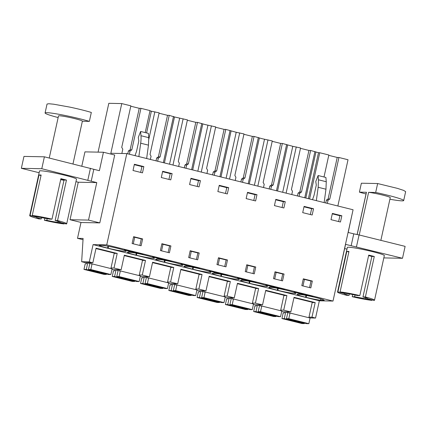 <?xml version="1.0" encoding="UTF-8"?>
<svg xmlns="http://www.w3.org/2000/svg" width="427" height="427" viewBox="0 0 427 427"><rect width="100%" height="100%" fill="white"/><g stroke="black" fill="none" stroke-linecap="round" stroke-linejoin="round"><path stroke-width="0.64" d="M98.077 152.135L108.81 103.318L121.759 103.574L110.833 153.272L126.814 153.592L106.739 244.89L93.081 244.618L89.286 261.879L81.653 261.724L83.1 238.442L77.506 238.33L80.997 222.446M81.813 166.108L84.946 151.873L103.441 152.242L114.714 155.038L99.801 222.889L81.301 222.52L70.028 219.718L78.269 182.222L75.963 181.651M89.286 261.879L92.851 262.76L85.213 262.61L81.653 261.724M114.212 253.371L117.211 253.435L114.004 268.017L121.129 269.784L113.497 269.634L112.018 269.266M142.495 260.395L145.495 260.454L124.337 255.202L121.129 269.784M145.495 260.454L142.287 275.036L149.413 276.808L141.78 276.653L140.302 276.285M170.779 267.419L173.778 267.478L152.62 262.226L149.413 276.808M173.778 267.478L170.57 282.06L177.696 283.827L170.063 283.677L168.58 283.309M199.062 274.438L202.062 274.497L180.904 269.245L177.696 283.827M202.062 274.497L198.854 289.079L205.979 290.851L198.347 290.696L196.863 290.333M227.345 281.462L230.34 281.521L209.187 276.269L205.979 290.851M230.34 281.521L227.137 296.103L234.263 297.87L226.625 297.72L225.146 297.352M255.629 288.481L258.623 288.545L237.471 283.293L234.263 297.87M258.623 288.545L255.421 303.127L262.546 304.894L254.908 304.745L253.43 304.376M283.912 295.505L286.907 295.564L265.754 290.312L262.546 304.894M286.907 295.564L283.704 310.146L290.83 311.918L283.192 311.763L281.713 311.395M312.196 302.529L315.19 302.588L294.032 297.336L290.83 311.918M315.19 302.588L311.982 317.17L315.548 318.056L309.719 317.939M93.081 244.618L319.343 300.795L315.548 318.056M117.211 253.435L96.054 248.183L92.851 262.76M106.739 244.89L333.001 301.067L319.343 300.795M117.27 248.263L117.825 248.402A13.445 0.982 -167.6 0 1 126.221 251.193A13.445 0.982 -167.6 0 1 125.341 251.348L125.127 251.348A13.445 0.982 -167.6 0 1 108.143 248.21L107.588 248.071A13.445 0.982 -167.6 0 1 99.192 245.301L102.838 245.37A13.445 0.982 -167.6 0 1 117.27 248.263M300.154 293.952L294.022 291.694L312.745 296.343L300.154 293.952M265.738 284.67L284.462 289.319L271.871 286.933L265.738 284.67M210.191 272.415A13.445 0.982 -167.6 0 0 211.071 272.261A13.445 0.982 -167.6 0 0 202.67 269.469L202.115 269.33A13.445 0.982 -167.6 0 0 185.137 266.197L184.923 266.192A13.445 0.982 -167.6 0 0 184.042 266.347A13.445 0.982 -167.6 0 0 192.438 269.138L192.993 269.277A13.445 0.982 -167.6 0 0 209.972 272.41L210.335 271.753M230.399 276.354A13.445 0.982 -167.6 0 0 213.42 273.216L213.201 273.216A13.445 0.982 -167.6 0 0 212.32 273.371A13.445 0.982 -167.6 0 0 220.722 276.162L221.277 276.301A13.445 0.982 -167.6 0 0 238.255 279.434L238.474 279.439A13.445 0.982 -167.6 0 0 239.355 279.285A13.445 0.982 -167.6 0 0 230.954 276.493L230.399 276.354M180.893 263.603L199.612 268.252L188.035 266.117L180.893 263.603M136.426 255.234A13.445 0.982 -167.6 0 0 153.41 258.367L153.624 258.372A13.445 0.982 -167.6 0 0 154.505 258.218A13.445 0.982 -167.6 0 0 146.109 255.426L145.548 255.287A13.445 0.982 -167.6 0 0 128.57 252.154L128.356 252.149A13.445 0.982 -167.6 0 0 127.476 252.304A13.445 0.982 -167.6 0 0 135.871 255.095L136.426 255.234L136.837 253.36M171.334 261.233L159.751 259.093L152.61 256.584L171.334 261.233M164.71 262.253A13.445 0.982 -167.6 0 0 181.694 265.391L181.907 265.397A13.445 0.982 -167.6 0 0 182.788 265.242A13.445 0.982 -167.6 0 0 174.392 262.45L173.832 262.311A13.445 0.982 -167.6 0 0 156.853 259.173L156.64 259.168A13.445 0.982 -167.6 0 0 155.759 259.322A13.445 0.982 -167.6 0 0 164.155 262.114L164.71 262.253L165.121 260.385M216.318 273.136L209.177 270.627L227.895 275.276L216.318 273.136L216.473 272.442M242.584 279.658L237.46 277.651L256.179 282.3L243.587 279.909L242.584 279.658L242.739 278.959M269.768 287.259L269.981 287.264A13.445 0.982 -167.6 0 1 286.965 290.397L287.52 290.536A13.445 0.982 -167.6 0 1 295.916 293.328A13.445 0.982 -167.6 0 1 295.036 293.482L294.822 293.477A13.445 0.982 -167.6 0 1 277.844 290.344L277.283 290.205A13.445 0.982 -167.6 0 1 268.887 287.414A13.445 0.982 -167.6 0 1 269.768 287.259M249.005 283.181L249.56 283.32A13.445 0.982 -167.6 0 0 266.539 286.458L266.752 286.458A13.445 0.982 -167.6 0 0 267.633 286.303A13.445 0.982 -167.6 0 0 259.237 283.512L258.682 283.373A13.445 0.982 -167.6 0 0 241.703 280.24L241.485 280.235A13.445 0.982 -167.6 0 0 240.604 280.39A13.445 0.982 -167.6 0 0 249.005 283.181L249.405 281.345M143.05 254.209L129.45 251.572L124.326 249.56L143.05 254.209M315.249 297.422L315.804 297.56A13.445 0.982 -167.6 0 1 324.205 300.33L320.554 300.261A13.445 0.982 -167.6 0 1 306.127 297.363L305.567 297.229A13.445 0.982 -167.6 0 1 297.171 294.433A13.445 0.982 -167.6 0 1 298.051 294.278L298.265 294.283A13.445 0.982 -167.6 0 1 315.249 297.422M126.814 153.592L353.076 209.769L333.001 301.067M143.851 166.61L142.479 172.86L133.016 170.506L134.388 164.262L143.851 166.61L141.935 166.573L134.297 164.678M306.314 286.784L301.804 285.663L303.309 278.82L312.329 281.057L310.824 287.905L306.314 286.784M313.551 208.744L312.174 214.989L302.711 212.641L304.083 206.39L313.551 208.744L311.63 208.702L303.992 206.807M193.18 258.693L188.675 257.577L190.18 250.729L199.195 252.971L197.69 259.813L193.18 258.693M227.479 259.995L225.974 266.838L216.959 264.596L218.459 257.753L227.479 259.995L226.145 259.968L224.703 266.523M172.134 173.629L170.763 179.879L161.299 177.531L162.671 171.28L172.134 173.629L170.213 173.592L162.58 171.697M170.917 245.947L169.412 252.795L160.392 250.553L161.897 243.71L170.917 245.947L169.583 245.92L168.142 252.48M200.418 180.653L199.046 186.903L189.583 184.555L190.954 178.305L200.418 180.653L198.496 180.616L190.864 178.721M256.985 194.696L255.613 200.946L246.144 198.598L247.521 192.347L256.985 194.696L255.063 194.659L247.43 192.764M284.046 274.038L275.025 271.796L273.52 278.644L282.541 280.881L284.046 274.038L282.711 274.011L281.27 280.566M254.257 273.856L245.237 271.62L246.742 264.777L255.762 267.014L254.257 273.856M285.268 201.72L275.805 199.372L274.428 205.617L283.891 207.97L285.268 201.72L283.347 201.683L282.066 207.517M142.634 238.928L141.129 245.771L136.613 244.65L132.108 243.529L133.614 236.686L142.634 238.928L141.3 238.901L139.859 245.456M341.835 215.763L340.458 222.013L330.994 219.665L332.366 213.415L341.835 215.763L339.913 215.726L332.275 213.831M228.701 187.677L227.329 193.927L217.861 191.574L219.238 185.323L228.701 187.677L226.78 187.64L219.147 185.74M121.759 103.574L130.859 105.837L121.732 147.368L122.795 149.199L121.85 153.49M129.381 154.227L130.091 151.009L131.81 149.866L140.937 108.335L139.239 108.303L130.779 106.206M140.937 108.335L150.042 110.598L145.201 132.594M146.589 132.941L151.366 111.212L149.978 110.865M151.366 111.212L159.143 112.856L150.016 154.387L151.078 156.223L150.373 159.442M157.664 161.251L158.374 158.033L160.093 156.89L169.22 115.359L167.517 115.327L159.063 113.224M169.22 115.359L174.515 116.961L187.426 119.88L178.294 161.411L179.361 163.242L178.651 166.461M185.948 168.275L186.652 165.057L188.371 163.915L197.504 122.384L195.801 122.346L187.346 120.249M197.504 122.384L205.366 124.62L215.71 126.904L206.577 168.435L207.645 170.266L206.935 173.485M214.231 175.294L214.936 172.076L216.654 170.933L225.787 129.402L224.084 129.37L215.63 127.273M225.787 129.402L236.216 132.279L243.993 133.923L234.861 175.454L235.928 177.29L235.218 180.509M242.515 182.318L243.219 179.1L244.938 177.958L254.07 136.426L252.368 136.394L243.913 134.291M254.07 136.426L261.932 138.663L272.277 140.947L263.144 182.478L264.212 184.309L263.502 187.528M270.793 189.337L271.503 186.124L273.221 184.982L282.354 143.451L280.651 143.413L272.196 141.316M282.354 143.451L292.783 146.322L300.56 147.966L291.427 189.497L292.49 191.333L291.785 194.552M299.076 196.361L299.786 193.143L301.505 192.001L310.637 150.469L308.934 150.437L300.48 148.334M310.637 150.469L318.494 152.706L308.39 198.672M309.57 198.966L319.738 152.733L318.494 152.706M319.738 152.733L328.843 154.99L324.008 176.986M327.36 203.385L328.069 200.167L329.788 199.025L338.921 157.494L337.218 157.456L328.758 155.359M338.921 157.494L348.021 159.751L337.853 205.99M77.506 238.33L83.019 239.696M103.441 152.242L99.384 170.688L93.817 169.305L91.202 181.208L96.769 182.591L88.522 220.086L70.028 219.718M99.801 222.889L88.522 220.086M114.004 268.017L111.009 267.953M142.287 275.036L139.293 274.977M170.57 282.06L167.576 282.001M198.854 289.079L195.854 289.02M227.137 296.103L224.138 296.044M255.421 303.127L252.421 303.063M283.704 310.146L280.704 310.087M311.982 317.17L308.988 317.112M301.168 294.203L301.323 293.504M302.983 285.957L304.424 279.402M299.146 293.701L299.3 293.002M303.245 279.109L310.995 281.03L309.554 287.59M274.961 272.084L282.711 274.011M272.885 287.184L273.04 286.485M274.7 278.932L276.141 272.378M270.867 286.682L271.017 285.983M190.116 251.017L197.866 252.944L196.425 259.499M188.035 266.117L188.19 265.418M189.85 257.865L191.291 251.311M186.017 265.615L186.172 264.916M159.751 259.093L159.906 258.394M161.566 250.846L163.007 244.292M157.734 258.591L157.889 257.892M161.833 243.998L169.583 245.92M214.301 272.634L214.455 271.94M218.133 264.889L219.574 258.335M218.4 258.041L226.145 259.968M246.678 265.066L254.428 266.987L252.987 273.542M244.602 280.16L244.756 279.461M246.416 271.914L247.857 265.354M131.473 252.074L131.623 251.375M133.283 243.822L134.724 237.268M129.45 251.572L129.605 250.873M133.55 236.974L141.3 238.901M320.848 298.927L320.554 300.261M140.648 172.407L141.935 166.573M312.329 281.057L310.995 281.03M310.349 214.535L311.63 208.702M199.195 252.971L197.866 252.944M168.932 179.425L170.213 173.592M197.215 186.45L198.496 180.616M253.782 200.493L255.063 194.659M255.762 267.014L254.428 266.987M275.709 199.788L283.347 201.683M338.627 221.56L339.913 215.726M225.499 193.468L226.78 187.64M127.758 153.827L128.388 150.977L130.107 149.834L139.239 108.303M325.742 202.98L326.367 200.13L328.085 198.987L337.218 157.456M305.823 198.037L315.932 152.071M304.755 197.77L314.923 151.537M297.459 195.961L298.083 193.111L299.802 191.969L308.934 150.437M286.106 193.143L296.274 146.904M282.674 192.289L292.783 146.322M277.539 191.013L287.649 145.047M276.472 190.752L286.64 144.513M269.175 188.937L269.8 186.087L271.519 184.944L280.651 143.413M257.823 186.119L267.991 139.88M254.391 185.265L264.5 139.298M249.256 183.994L259.365 138.022M248.194 183.727L258.356 137.489M240.892 181.913L241.517 179.068L243.235 177.926L252.368 136.394M229.539 179.094L239.707 132.861M226.107 178.246L236.216 132.279M220.978 176.97L231.082 131.004M219.91 176.703L230.073 130.47M212.609 174.894L213.233 172.044L214.952 170.901L224.084 129.37M201.256 172.076L211.424 125.837M197.829 171.222L207.933 125.255M192.694 169.946L202.798 123.979M191.627 169.684L201.79 123.446M184.325 167.87L184.95 165.019L186.674 163.877L195.801 122.346M172.972 165.052L183.14 118.818M169.546 164.203L179.65 118.231M164.411 162.927L174.515 116.961M163.344 162.66L173.506 116.427M156.042 160.851L156.672 158.001L158.39 156.858L167.517 115.327M148.842 139.149L154.857 111.794M312.505 199.697L314.037 195.358L316.295 185.078L315.788 181.475L318.11 175.524L318.462 179.794L318.168 187.282L316.343 200.647M318.11 175.524L325.908 177.461L326.26 181.731L325.961 189.214L324.141 202.585M135.017 155.631L136.549 151.291L138.807 141.011L138.3 137.409L140.622 131.457L140.974 135.727A18.329 6.314 -76.1 0 1 140.68 143.216L138.855 156.581M140.68 143.216L148.473 145.148L146.648 158.518M140.622 131.457L148.415 133.389L148.767 137.659L140.974 135.727M148.468 145.148L148.767 137.659M131.81 149.866L130.107 149.834M160.093 156.89L158.39 156.858M188.371 163.915L186.674 163.877M216.654 170.933L214.952 170.901M244.938 177.958L243.235 177.926M273.221 184.982L271.519 184.944M301.505 192.001L299.802 191.969M329.788 199.025L328.085 198.987M78.269 182.222L96.769 182.591M39.135 172.727L21.35 168.313L41.782 168.718L91.202 181.208M41.035 175.508L38.985 175.001L39.839 174.963A18.943 1.388 -167.6 0 1 41.136 175.043L32.238 215.512L38.494 217.065L49.58 219.11L51.993 219.158L60.89 178.689A18.943 1.388 -167.6 0 1 66.463 180.071L57.56 220.54L55.147 220.492A12.223 0.897 12.4 0 1 60.132 222.344A12.223 0.897 12.4 0 1 60.052 222.419L66.308 223.972A18.943 1.388 -167.6 0 0 66.697 223.785L76.513 179.148A18.943 1.388 -167.6 0 0 61.552 174.462A18.943 1.388 -167.6 0 0 40.752 170.795A18.943 1.388 -167.6 0 0 39.514 171.013L29.698 215.651A18.943 1.388 -167.6 0 0 38.836 218.896L41.248 218.944L41.563 217.508M41.782 168.718L44.397 156.816L23.965 156.41L21.35 168.313M44.397 156.816L93.817 169.305M87.829 180.151L90.444 168.249M383.825 257.908L402.501 258.282L345.576 244.367L337.335 281.863M351.143 245.749L353.764 233.847L348.197 232.464L352.147 213.986M130.091 151.009L128.388 150.977M328.069 200.167L326.367 200.13M299.786 193.143L298.083 193.111M271.503 186.124L269.8 186.087M243.219 179.1L241.517 179.068M214.936 172.076L213.233 172.044M186.652 165.057L184.95 165.019M158.374 158.033L156.672 158.001M51.993 219.158A18.943 1.388 -167.6 0 0 32.238 215.512M66.697 223.785A18.943 1.388 -167.6 0 0 57.56 220.54M64.258 223.46L64.157 223.929L57.901 222.376L58.12 221.378M44.878 218.112L44.403 220.279A18.943 1.388 -167.6 0 0 64.157 223.929M38.985 175.001L30.087 215.47A18.943 1.388 -167.6 0 0 29.698 215.651M60.783 179.185A12.223 0.897 12.4 0 1 64.045 180.023L55.147 220.492M57.901 222.376A12.223 0.897 12.4 0 1 46.815 220.327L47.2 218.587M41.248 218.944A12.223 0.897 12.4 0 1 36.263 217.097A12.223 0.897 12.4 0 1 36.343 217.023L36.444 216.558M356.454 246.849L359.07 234.946L353.764 233.847M359.07 234.946L405.116 246.374L402.501 258.282M346.959 249.154L344.653 248.583M368.608 255.613A12.223 0.897 12.4 0 1 371.869 256.451L362.971 296.92A12.223 0.897 12.4 0 1 367.957 298.772A12.223 0.897 12.4 0 1 367.882 298.847L374.132 300.4A18.943 1.388 -167.6 0 0 374.522 300.213L384.337 255.576A18.943 1.388 -167.6 0 0 369.376 250.889A18.943 1.388 -167.6 0 0 348.576 247.222A18.943 1.388 -167.6 0 0 347.338 247.441L337.522 292.079A18.943 1.388 -167.6 0 0 346.66 295.324L349.072 295.372L349.393 293.936M66.463 180.071L64.045 180.023M46.815 220.327L44.403 220.279M36.343 217.023L30.087 215.47M352.702 294.539L352.227 296.706L354.64 296.754L365.731 298.804L365.95 297.806M354.64 296.754L355.024 295.014M349.072 295.372A12.223 0.897 12.4 0 1 344.087 293.525A12.223 0.897 12.4 0 1 344.167 293.45L344.269 292.986M340.063 291.94L346.318 293.493A12.223 0.897 12.4 0 1 357.404 295.537L359.822 295.585A18.943 1.388 -167.6 0 0 340.063 291.94L348.966 251.471A18.943 1.388 -167.6 0 0 347.663 251.391L346.815 251.423L337.917 291.897A18.943 1.388 -167.6 0 0 337.522 292.079M371.869 256.451L374.287 256.499A18.943 1.388 -167.6 0 0 368.72 255.116L359.822 295.585M374.287 256.499L365.389 296.968A18.943 1.388 -167.6 0 1 374.522 300.213M372.082 299.887L371.981 300.357A18.943 1.388 -167.6 0 1 352.227 296.706M348.859 251.935L346.815 251.423M337.917 291.897L344.167 293.45M365.731 298.804L371.981 300.357M362.971 296.92L365.389 296.968M49.249 158.022L58.51 115.92A12.223 0.897 12.4 0 1 60.735 115.888A12.223 0.897 12.4 0 1 74.186 118.487A12.223 0.897 12.4 0 1 82.379 121.167L72.98 163.915M63.991 180.269A12.223 0.897 12.4 0 1 60.677 179.666M58.147 117.558A25.967 1.9 12.4 0 1 45.081 112.963A25.967 1.9 12.4 0 1 67.797 116.027A25.967 1.9 12.4 0 1 89.36 121.38L82.363 121.241M89.36 121.38L91.325 112.45C85.469 110.694 78.285 108.912 69.761 107.097L53.695 104.209L48.838 103.74L47.045 104.039L45.081 112.963M359.24 234.983L368.618 192.326A12.223 0.897 12.4 0 1 382.064 194.931A12.223 0.897 12.4 0 1 390.262 197.605L380.863 240.353M357.175 234.551L366.467 192.283A12.223 0.897 12.4 0 0 366.387 192.358L357.116 234.54M366.03 193.997A25.967 1.9 12.4 0 1 359.406 192.145L366.467 192.283M368.618 192.326L375.68 192.47A25.967 1.9 12.4 0 1 403.686 200.557A25.967 1.9 12.4 0 1 389.899 199.244M375.68 192.47L377.644 183.541L361.37 183.215L359.406 192.145M377.644 183.541L397.414 188.366L403.584 190.378L405.65 191.632L403.686 200.557M90.818 269.549L88.496 269.506L108.538 274.481L110.86 274.529L90.818 269.549L92.061 263.897L90.77 263.87L91.02 262.728M86.761 262.642L86.51 263.785L85.219 263.763L83.975 269.416L104.017 274.39L106.339 274.438L86.297 269.464L83.975 269.416M88.496 269.506L89.937 262.957L87.738 262.915L86.297 269.464M92.061 263.897L112.104 268.871L110.86 274.529M95.968 248.578L114.271 253.12L110.876 268.567M87.738 262.915L89.83 263.432M106.446 273.963L106.339 274.438M119.101 276.573L116.779 276.525L136.821 281.505L139.143 281.548L119.101 276.573L120.345 270.921L119.053 270.894L119.304 269.747M115.044 269.661L114.794 270.809L113.502 270.782L112.258 276.434L132.301 281.414L134.622 281.457L114.58 276.482L112.258 276.434M116.779 276.525L118.215 269.981L116.021 269.939L114.58 276.482M120.345 270.921L140.387 275.895L139.143 281.548M124.252 255.597L142.554 260.144L139.154 275.591M116.021 269.939L118.114 270.456M134.729 280.982L134.622 281.457M147.384 283.597L145.063 283.549L165.105 288.524L167.427 288.572L147.384 283.597L148.623 277.94L147.336 277.918L147.587 276.771M143.328 276.685L143.077 277.833L141.785 277.806L140.542 283.459L160.584 288.433L162.906 288.481L142.864 283.507L140.542 283.459M145.063 283.549L146.498 277L144.305 276.958L142.864 283.507M148.623 277.94L168.67 282.92L167.427 288.572M152.535 262.621L170.837 267.163L167.437 282.61M144.305 276.958L146.397 277.481M163.013 288.006L162.906 288.481M175.662 290.616L173.341 290.573L193.388 295.548L195.705 295.596L175.662 290.616L176.906 284.964L175.62 284.937L175.871 283.79M171.611 283.709L171.36 284.852L170.069 284.825L168.825 290.483L188.867 295.457L191.189 295.505L171.147 290.525L168.825 290.483M173.341 290.573L174.782 284.024L172.588 283.982L171.147 290.525M176.906 284.964L196.948 289.938L195.705 295.596M180.818 269.645L199.115 274.187L195.721 289.634M172.588 283.982L174.68 284.499M191.296 295.03L191.189 295.505M203.946 297.64L201.624 297.592L221.666 302.572L223.988 302.615L203.946 297.64L205.19 291.988L203.898 291.961L204.154 290.814M199.895 290.728L199.644 291.876L198.352 291.849L197.109 297.502L217.151 302.481L219.473 302.524L199.43 297.55L197.109 297.502M201.624 297.592L203.065 291.049L200.866 291L199.43 297.55M205.19 291.988L225.232 296.962L223.988 302.615M209.097 276.664L227.399 281.206L224.004 296.658M200.866 291L202.958 291.524M219.574 302.049L219.473 302.524M232.229 304.664L229.907 304.616L249.95 309.591L252.272 309.639L232.229 304.664L233.473 299.007L232.181 298.98L232.432 297.838M228.178 297.752L227.922 298.895L226.636 298.873L225.392 304.526L245.434 309.5L247.756 309.548L227.714 304.574L225.392 304.526M229.907 304.616L231.349 298.067L229.15 298.025L227.714 304.574M233.473 299.007L253.515 303.987L252.272 309.639M237.38 283.688L255.682 288.23L252.288 303.677M229.15 298.025L231.242 298.542M247.857 309.073L247.756 309.548M260.513 311.683L258.191 311.635L278.233 316.615L280.555 316.658L260.513 311.683L261.756 306.031L260.465 306.004L260.716 304.857M256.456 304.771L256.205 305.919L254.914 305.892L253.675 311.55L273.718 316.524L276.039 316.572L255.997 311.593L253.675 311.55M258.191 311.635L259.632 305.091L257.433 305.049L255.997 311.593M261.756 306.031L281.799 311.005L280.555 316.658M265.663 290.707L283.966 295.254L280.571 310.701M257.433 305.049L259.525 305.567M276.141 316.092L276.039 316.572M288.796 318.707L286.474 318.659L306.517 323.634L308.838 323.682L288.796 318.707L290.04 313.05L288.748 313.028L288.999 311.881M284.74 311.795L284.489 312.943L283.197 312.916L281.953 318.569L302.001 323.549L304.323 323.591L284.275 318.617L281.953 318.569M286.474 318.659L287.915 312.11L285.716 312.068L284.275 318.617M290.04 313.05L310.082 318.03L308.838 323.682M293.947 297.731L312.249 302.273L308.854 317.725M285.716 312.068L287.809 312.591M304.424 323.116L304.323 323.591M125.485 250.686L125.341 251.348M125.287 250.601L125.127 251.348M108.559 246.342L108.143 248.21M107.994 246.23L107.588 248.071M210.137 271.668L209.972 272.41M193.404 267.409L192.993 269.277M192.844 267.297L192.438 269.138M238.618 278.772L238.474 279.439M238.421 278.692L238.255 279.434M221.688 274.428L221.277 276.301M221.122 274.321L220.722 276.162M153.571 257.625L153.41 258.367M136.277 253.254L135.871 255.095M153.768 257.711L153.624 258.372M181.854 264.644L181.694 265.391M164.56 260.278L164.155 262.114M182.051 264.729L181.907 265.397M295.185 292.821L295.036 293.482M294.988 292.735L294.822 293.477M278.255 288.471L277.844 290.344M277.689 288.364L277.283 290.205M249.56 283.32L249.971 281.452M266.902 285.796L266.752 286.458M266.704 285.711L266.539 286.458M306.538 295.495L306.127 297.363M305.972 295.388L305.567 297.229M318.168 187.282L325.961 189.214M318.467 179.794L326.26 181.731"/></g></svg>
